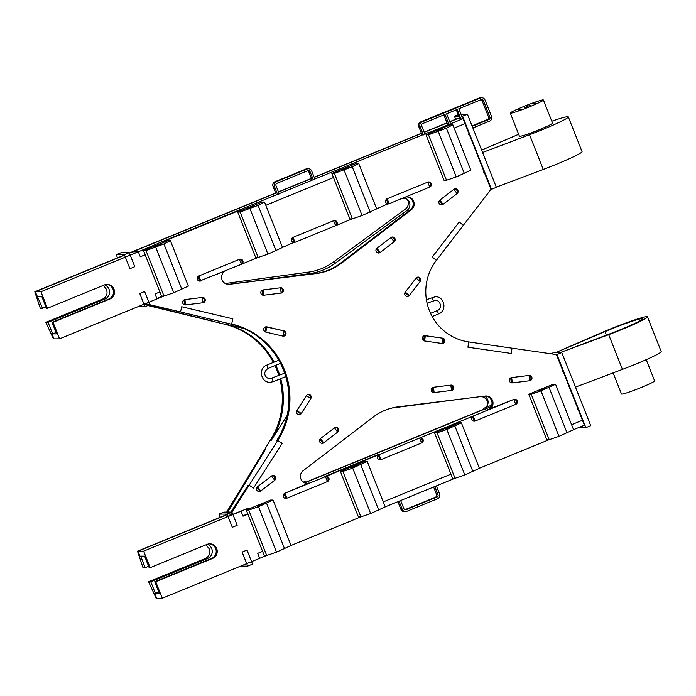 <?xml version="1.0" encoding="UTF-8"?>
<svg xmlns="http://www.w3.org/2000/svg" width="696" height="696" viewBox="0 0 696 696"><rect width="100%" height="100%" fill="white"/><g stroke="black" fill="none" stroke-linecap="round" stroke-linejoin="round"><path stroke-width="1.04" d="M202.319 297.531A2.671 2.627 -90.2 0 1 202.91 302.447M202.31 297.453A2.671 2.627 -90.2 0 1 205.25 299.941A2.671 2.627 -90.2 0 1 202.945 302.76L185.571 304.918A2.671 2.627 -90.2 0 1 182.63 302.429A2.671 2.627 -90.2 0 1 184.936 299.611L185.571 304.918L202.945 302.76L202.31 297.453L184.936 299.611L202.31 297.453M156.844 298.549L162.899 296.07L156.844 298.549M472.219 126.324L488.957 119.46A1.783 1.749 -90.2 0 0 489.932 117.145L483.389 100.616A1.783 1.749 -90.2 0 0 481.11 99.632L458.786 108.785L463.04 118.694L428.945 132.675L429.275 133.501L428.945 132.675L427.953 132.675L424.873 133.936L163.316 241.164L240.616 209.879L164.308 241.155L164.639 241.982L164.308 241.155L163.316 241.164L138.33 251.804L132.71 251.83L138.33 251.804L140.296 256.763L145.168 254.762L140.296 256.763L138.33 251.804L40.916 291.737L35.296 291.763L42.499 308.285L45.919 306.884M423.246 134.606L351.645 163.96L422.681 134.841L422.02 134.841L418.748 126.576A3.567 3.497 -90.2 0 1 420.68 121.948L443.9 112.43A89.071 6.116 -21.6 0 0 448.929 110.438L450.364 109.864A89.071 6.116 -21.6 0 0 453.253 108.698L454.679 108.124A89.071 6.116 -21.6 0 0 457.542 106.966L458.96 106.384A89.071 6.116 -21.6 0 0 461.805 105.218L463.205 104.644A89.071 6.116 -21.6 0 0 466.015 103.478L467.39 102.904A89.071 6.116 -21.6 0 0 470.157 101.746L471.523 101.172A89.071 6.116 -21.6 0 0 476.212 99.18L479.135 97.988A3.567 3.497 -90.2 0 1 480.423 97.727L481.745 97.718A3.567 3.497 -90.2 0 1 485.008 99.954L491.55 116.476A3.567 3.497 -90.2 0 1 489.61 121.113L472.871 127.977M248.307 508.254L248.637 509.08M227.818 515.945A8.909 8.752 -90.2 0 1 225.895 517.032L249.159 507.897L249.49 508.724M230.95 512.082L248.133 485.225L249.125 485.216L253.518 488.131L249.125 485.216L248.133 485.225L230.95 512.082L227.705 512.091L265.689 448.981L227.705 512.091L226.67 512.099L270.152 440.464A76.595 75.264 89.8 0 0 279.809 378.998M226.887 517.032A8.909 8.752 -90.2 0 0 230.95 513.631L277.765 440.429A76.595 75.264 -90.2 0 0 231.672 324.023L232.855 318.82L181.708 306.745L180.516 311.947L230.68 324.031A76.595 75.264 -90.2 0 1 276.773 440.438L277.765 440.429L282.158 443.343L253.518 488.131L282.158 443.343L277.765 440.429L276.773 440.438M149.475 304.857L180.516 311.947L149.475 304.857M280.505 287.848A2.671 2.627 -90.2 0 1 281.097 292.764M454.975 188.86A2.671 2.627 -90.2 0 1 456.628 193.036M439.35 200.639L442.082 204.328A2.671 2.627 -90.2 0 1 441.012 204.815M376.405 248.811L379.129 252.5A2.671 2.627 -90.2 0 1 378.058 252.987M392.022 237.04A2.671 2.627 -90.2 0 1 393.675 241.216M256.989 487.313L259.721 491.002L260.713 490.993L257.555 486.722L271.544 476.02L274.702 480.292L260.713 490.993A2.671 2.627 -90.2 0 1 256.641 489.714A2.671 2.627 -90.2 0 1 257.555 486.722L271.544 476.02A2.671 2.627 -90.2 0 1 275.607 477.299A2.671 2.627 -90.2 0 1 274.702 480.292L260.713 490.993L259.721 491.002A2.671 2.627 -90.2 0 1 258.642 491.48M272.615 475.533A2.671 2.627 -90.2 0 1 274.267 479.709M335.559 427.361A2.671 2.627 -90.2 0 1 337.221 431.529M319.942 439.132L322.666 442.821L323.657 442.821L320.499 438.55L334.489 427.84L337.647 432.112L323.657 442.821A2.671 2.627 -90.2 0 1 319.595 441.534A2.671 2.627 -90.2 0 1 320.499 438.55L334.489 427.84A2.671 2.627 -90.2 0 1 338.56 429.127A2.671 2.627 -90.2 0 1 337.647 432.112L323.657 442.821L322.666 442.821A2.671 2.627 -90.2 0 1 321.595 443.308M529.056 375.509A2.671 2.627 -90.2 0 1 529.639 380.425M450.86 385.192A2.671 2.627 -90.2 0 1 451.452 390.108M284.09 493.768L285.847 498.223A2.671 2.627 -90.2 0 1 285.377 498.362M325.945 476.473A2.671 2.627 -90.2 0 1 327.233 481.075M306.962 483.442A7.125 7.004 -90.2 0 0 309.05 482.946L284.882 493.255L286.839 498.214L327.433 481.58L286.839 498.214A2.671 2.627 -90.2 0 1 283.281 496.248A2.671 2.627 -90.2 0 1 284.882 493.255L325.467 476.621L327.433 481.58A2.671 2.627 -90.2 0 0 326.441 476.429A2.671 2.627 -90.2 0 0 325.467 476.621L378.05 454.662L324.475 476.621L379.042 454.653L381.008 459.612L421.593 442.978L381.008 459.612A2.671 2.627 -90.2 0 1 377.45 457.646A2.671 2.627 -90.2 0 1 379.042 454.653L513.796 399.417L487.644 409.735A7.125 7.004 -90.2 0 0 485.495 396.015M378.25 455.167L380.016 459.621A2.671 2.627 -90.2 0 1 379.546 459.76M420.106 437.871A2.671 2.627 -90.2 0 1 421.393 442.473M472.419 416.565L474.185 421.019A2.671 2.627 -90.2 0 1 473.706 421.158M514.274 399.269A2.671 2.627 -90.2 0 1 515.562 403.871M239.911 259.19A2.671 2.627 -90.2 0 1 241.199 263.784M198.055 276.477L199.822 280.932A2.671 2.627 -90.2 0 1 199.343 281.08M406.655 196.907A7.125 7.004 -90.2 0 1 410.405 209.714L340.492 263.21A53.444 52.513 -90.2 0 1 315.279 273.545L228.453 284.299A7.125 7.004 -90.2 0 1 228.131 284.333M428.24 181.987A2.671 2.627 -90.2 0 1 429.536 186.58M376.666 208.835L388.15 203.728A2.671 2.627 -90.2 0 1 387.681 203.876M334.08 220.589A2.671 2.627 -90.2 0 1 335.368 225.182M282.506 247.437L293.982 242.33A2.671 2.627 -90.2 0 1 293.512 242.478M404.95 292.659L408.413 295.426L409.405 295.417L405.263 292.129L416.06 278.095L420.193 281.393L409.405 295.417A2.671 2.627 -90.2 0 1 404.976 294.947A2.671 2.627 -90.2 0 1 405.263 292.129L416.06 278.095A2.671 2.627 -90.2 0 1 420.48 278.574A2.671 2.627 -90.2 0 1 420.193 281.393L409.405 295.417L408.413 295.426A2.671 2.627 -90.2 0 1 406.847 296.4M417.617 277.121A2.671 2.627 -90.2 0 1 419.523 280.862M265.863 326.85A2.671 2.627 -90.2 0 1 265.968 326.876L284.012 330.896A2.671 2.627 -90.2 0 1 283.437 336.168A2.671 2.627 -90.2 0 1 282.828 336.098L265.776 332.079A2.671 2.627 -90.2 0 1 266.359 326.798A2.671 2.627 -90.2 0 1 266.959 326.868L265.968 326.876L264.88 331.67M283.925 331.305A2.671 2.627 -90.2 0 1 282.933 336.125M442.63 338.508A2.671 2.627 -90.2 0 1 441.943 343.415M308.093 394.475A2.671 2.627 -90.2 0 1 310.059 398.06M296.609 411.066L300.263 413.494L301.255 413.485L310.808 398.556L306.405 395.641L296.853 410.57L301.255 413.485A2.671 2.627 -90.2 0 1 296.748 413.302A2.671 2.627 -90.2 0 1 296.853 410.57L306.405 395.641A2.671 2.627 -90.2 0 1 310.912 395.815A2.671 2.627 -90.2 0 1 310.808 398.556L301.255 413.485L300.263 413.494A2.671 2.627 -90.2 0 1 298.567 414.651M163.891 296.061L142.819 304.7A8.909 8.752 -90.2 0 1 148.065 304.282L180.516 311.947L181.708 306.745L232.855 318.82L231.672 324.023L230.68 324.031M240.616 209.879L240.938 210.705L240.616 209.879M333.497 177.558L265.82 205.303L333.497 177.558M352.637 163.951L352.968 164.778L352.637 163.951L351.645 163.96L352.637 163.951M463.04 118.694L465.006 123.653L454.149 128.099L465.006 123.653L470.235 136.868A2.671 0.461 -112.3 0 0 468.73 134.398M483.842 172.391A2.671 0.461 -112.3 0 0 483.32 169.92L491.011 189.338L463.345 225.295L459.212 221.998L463.345 225.295L436.375 260.356L432.242 257.059L459.212 221.998L432.242 257.059L436.375 260.356A50.773 49.886 -90.2 0 0 468.669 341.919L467.938 347.217L511.264 353.455L511.995 348.165L468.669 341.919L467.938 347.217L511.264 353.455L511.995 348.165L556.435 354.569L577.202 407.038A2.671 0.461 67.7 0 1 577.723 409.509M573.548 429.658L584.396 425.212L582.439 420.254L571.581 424.699L582.439 420.254L577.202 407.038M549.101 439.681L479.379 468.26M450.93 474.159L383.252 501.903L450.93 474.159M360.763 516.884L291.05 545.464M441.934 343.467L424.603 340.97A2.671 2.627 -90.2 0 1 422.35 338.143A2.671 2.627 -90.2 0 1 425.343 335.681L442.673 338.178A2.671 2.627 -90.2 0 1 444.927 341.005A2.671 2.627 -90.2 0 1 441.934 343.467L424.603 340.97L425.343 335.681L424.586 335.681L442.673 338.178L441.934 343.467M228.453 284.299L229.445 284.299A7.125 7.004 -90.2 0 1 225.974 270.613L199.822 280.932L241.399 264.289L239.441 259.33L198.847 275.973L200.813 280.932A2.671 2.627 -90.2 0 1 197.255 278.965A2.671 2.627 -90.2 0 1 198.847 275.973L239.441 259.33A2.671 2.627 -90.2 0 1 243 261.296A2.671 2.627 -90.2 0 1 241.399 264.289L258.051 257.459M292.224 237.875L293.982 242.33L294.982 242.33L335.568 225.687L333.601 220.728L293.016 237.371L294.982 242.33A2.671 2.627 -90.2 0 1 291.424 240.364A2.671 2.627 -90.2 0 1 293.016 237.371L333.601 220.728A2.671 2.627 -90.2 0 1 337.16 222.694A2.671 2.627 -90.2 0 1 335.568 225.687L352.22 218.857M386.384 199.274L388.15 203.728L389.142 203.728L429.736 187.085L427.77 182.126L387.185 198.769L389.142 203.728A2.671 2.627 -90.2 0 1 385.584 201.762A2.671 2.627 -90.2 0 1 387.185 198.769L427.77 182.126A2.671 2.627 -90.2 0 1 431.329 184.092A2.671 2.627 -90.2 0 1 429.736 187.085L404.567 197.403A7.125 7.004 -90.2 0 1 411.397 209.705L341.484 263.201A53.444 52.513 -90.2 0 1 316.271 273.537L315.279 273.545M229.445 284.299L316.271 273.537M310.042 482.946A7.125 7.004 -90.2 0 1 303.221 470.635L373.126 417.139A53.444 52.513 -90.2 0 1 398.338 406.803L485.173 396.05A7.125 7.004 -90.2 0 1 488.635 409.735M513.796 399.417A2.671 2.627 -90.2 0 1 517.354 401.383A2.671 2.627 -90.2 0 1 515.762 404.376L475.177 421.01A2.671 2.627 -90.2 0 1 471.618 419.044A2.671 2.627 -90.2 0 1 473.21 416.051L475.177 421.01L515.762 404.376L513.796 399.417M419.636 438.019L473.21 416.051L419.636 438.019A2.671 2.627 -90.2 0 1 423.194 439.985A2.671 2.627 -90.2 0 1 421.593 442.978L419.636 438.019M450.851 385.114L433.478 387.263A2.671 2.627 -90.2 0 0 431.172 390.082A2.671 2.627 -90.2 0 0 434.113 392.57L451.487 390.421L450.851 385.114A2.671 2.627 -90.2 0 1 453.792 387.602A2.671 2.627 -90.2 0 1 451.487 390.421L434.113 392.57L433.478 387.263L450.851 385.114M512.299 382.887A2.671 2.627 -90.2 0 1 509.368 380.399A2.671 2.627 -90.2 0 1 511.664 377.58L529.047 375.431A2.671 2.627 -90.2 0 1 531.979 377.911A2.671 2.627 -90.2 0 1 529.682 380.738L529.047 375.431L511.664 377.58L512.299 382.887L529.682 380.738L512.299 382.887M390.952 237.527A2.671 2.627 -90.2 0 1 395.024 238.806A2.671 2.627 -90.2 0 1 394.11 241.79L380.12 252.5A2.671 2.627 -90.2 0 1 376.058 251.213A2.671 2.627 -90.2 0 1 376.962 248.228L390.952 237.527L394.11 241.79L380.12 252.5L379.129 252.5L380.12 252.5L376.962 248.228L390.952 237.527M457.063 193.619L443.074 204.328A2.671 2.627 -90.2 0 1 439.002 203.041A2.671 2.627 -90.2 0 1 439.915 200.056L453.905 189.347A2.671 2.627 -90.2 0 1 457.968 190.634A2.671 2.627 -90.2 0 1 457.063 193.619L443.074 204.328L442.082 204.328L443.074 204.328L439.915 200.056L453.905 189.347L457.063 193.619M263.758 295.226L281.132 293.077A2.671 2.627 -90.2 0 0 283.437 290.258A2.671 2.627 -90.2 0 0 280.497 287.77L263.123 289.928L263.758 295.226A2.671 2.627 -90.2 0 1 260.817 292.746A2.671 2.627 -90.2 0 1 263.123 289.928L280.497 287.77L281.132 293.077L263.758 295.226M539.731 390.421L546.212 387.942L539.731 390.421M528.742 394.249L553.094 384.27L555.573 384.262L540.992 390.908L531.222 394.24L528.742 394.249L546.734 439.689L549.214 439.681L531.222 394.24M549.214 439.681L558.984 436.349L540.992 390.908M555.573 384.262L573.565 429.702L558.984 436.349M567.101 433.016L549.109 387.576M445.57 429.023L452.043 426.544L445.57 429.023M434.574 432.851L458.925 422.872L461.405 422.863L446.823 429.51L437.053 432.842L434.574 432.851L452.565 478.291L455.045 478.282L437.053 432.842M455.045 478.282L464.815 474.95L446.823 429.51M461.405 422.863L479.396 468.304L464.815 474.95M472.932 471.618L454.94 426.178M351.402 467.625L357.883 465.145L351.402 467.625M340.405 471.453L364.765 461.474L367.244 461.465L352.663 468.112L342.884 471.444L340.405 471.453L358.397 516.893L360.876 516.884L342.884 471.444M360.876 516.884L370.655 513.552L352.663 468.112M367.244 461.465L385.236 506.905L370.655 513.552M378.772 510.22L360.78 464.78M257.233 506.227L263.714 503.747L257.233 506.227M246.245 510.055L270.596 500.076L273.076 500.067L258.494 506.714L248.724 510.046L246.245 510.055L264.236 555.495L266.716 555.486L248.724 510.046M266.716 555.486L276.486 552.154L258.494 506.714M273.076 500.067L291.067 545.507L276.486 552.154M284.603 548.822L266.611 503.382M442.717 128.664L436.87 131.144L442.717 128.664M470.853 170.276L456.272 176.923L446.501 180.255L444.013 180.273L426.03 134.833L450.382 124.845L452.861 124.836L470.853 170.276M452.861 124.836L446.397 128.16L464.389 173.6M426.03 134.833L428.51 134.815L446.397 128.16M438.28 131.483L456.272 176.923M428.51 134.815L446.501 180.255M348.557 167.266L342.71 169.746L348.557 167.266M376.684 208.878L362.103 215.525L352.333 218.857L349.853 218.875L331.861 173.434L356.213 163.447L358.692 163.438L376.684 208.878M358.692 163.438L352.228 166.762L370.22 212.202M331.861 173.434L334.341 173.417L352.228 166.762M344.111 170.085L362.103 215.525M334.341 173.417L352.333 218.857M254.388 205.868L248.542 208.348L254.388 205.868M282.524 247.48L267.934 254.127L258.164 257.459L255.684 257.476L237.693 212.036L262.044 202.049L264.532 202.04L282.524 247.48M264.532 202.04L258.068 205.364L276.06 250.804M237.693 212.036L240.172 212.019L258.068 205.364M249.951 208.687L267.934 254.127M240.172 212.019L258.164 257.459M160.219 244.47L154.381 246.95L160.219 244.47M188.355 286.082L173.774 292.729L164.004 296.061L161.524 296.078L143.533 250.638L167.884 240.651L170.363 240.642L188.355 286.082M170.363 240.642L163.899 243.965L181.891 289.405M143.533 250.638L146.012 250.621L163.899 243.965M155.782 247.289L173.774 292.729M146.012 250.621L164.004 296.061M454.932 478.282L385.219 506.862M266.603 555.486L162.272 598.255L156.652 598.282L154.695 593.323L155.356 593.314L150.771 581.752L148.57 581.76L205.398 558.462C209.435 556.226 210.662 552.946 209.07 548.613L206.007 544.794M262.601 551.362L257.729 553.363L259.686 558.322L257.729 553.363L262.601 551.362M462.709 118.694L460.021 119.26M449.738 121.669L456.924 118.72L459.804 118.711M457.42 118.72L449.799 121.844L457.42 118.72M447.041 122.974L424.229 132.327L447.041 122.974M421.471 133.458L314.235 177.41L421.471 133.458M311.469 178.55L278.522 192.053L311.469 178.55M275.755 193.192L129.439 253.17L275.755 193.192M425.012 134.285L421.689 125.906A1.783 1.749 -90.2 0 1 422.663 123.592L444.988 114.44L448.911 124.358L450.53 123.688L446.606 113.77L457.159 109.446L461.083 119.364M448.911 124.358L447.589 124.358L443.848 114.91M276.303 194.576L279.253 193.906L275.981 185.641A1.783 1.749 -90.2 0 1 276.947 183.326L307.797 170.677A1.783 1.749 -90.2 0 1 310.077 171.668L313.348 179.925L314.966 179.264L311.695 170.999A3.567 3.497 -90.2 0 0 308.432 168.771L307.11 168.771A3.567 3.497 -90.2 0 0 306.579 168.815L305.849 169.032A89.071 6.116 -21.6 0 1 301.855 170.72L300.498 171.294A89.071 6.116 -21.6 0 1 297.731 172.451L296.348 173.034A89.071 6.116 -21.6 0 1 293.547 174.191L292.146 174.774A89.071 6.116 -21.6 0 1 289.301 175.931L287.883 176.514A89.071 6.116 -21.6 0 1 285.021 177.68L283.594 178.254A89.071 6.116 -21.6 0 1 280.705 179.411L279.27 179.986A89.071 6.116 -21.6 0 1 274.998 181.673L274.276 182.065A3.567 3.497 -90.2 0 0 273.032 186.31L276.303 194.576M313.348 179.925L312.017 179.933L308.746 171.668A1.783 1.749 -90.2 0 0 307.78 170.685M475.177 421.01L474.185 421.019L475.177 421.01M380.016 459.621L381.008 459.612L380.016 459.621M285.847 498.223L286.839 498.214L285.847 498.223M242.869 515.84L247.741 513.839M483.572 409.526L304.978 482.737L483.572 409.526M145.212 567.71L143.011 567.718L137.512 551.188L138.008 551.188L139.974 556.139L140.636 556.139L145.212 567.71L148.631 566.3M207.269 544.289A7.569 7.439 -90.2 0 1 207.599 558.453L150.771 581.752M158.775 591.913L155.356 593.314M483.633 409.3L305.039 482.511M227.209 514.414L137.512 551.188M227.279 514.588L138.008 551.188L139.974 556.139L144.603 556.121L149.179 567.692L150.171 567.684L143.628 551.162L138.008 551.188L227.279 514.588M148.57 581.76L156.156 598.282L156.652 598.282L154.695 593.323L159.323 593.297L154.738 581.734L211.567 558.436A7.569 7.439 -90.2 0 0 209.252 543.863M42.499 308.285L40.298 308.293L34.8 291.763L35.296 291.763L37.262 296.722L41.89 296.696L46.467 308.267L47.459 308.258L40.916 291.737M104.557 284.864A7.569 7.439 -90.2 0 1 104.887 299.036L48.059 322.326L52.644 333.897L56.063 332.497M103.295 285.369L106.358 289.197C107.95 293.521 106.723 296.809 102.686 299.045L45.858 322.335L53.444 338.856L53.94 338.856L51.983 333.897L52.644 333.897M446.971 122.8L424.16 132.153M421.402 133.284L314.166 177.245M311.408 178.376L278.452 191.887M275.686 193.018L129.369 252.996M124.497 254.997L34.8 291.763M124.567 255.171L35.296 291.763L124.567 255.171M48.059 322.326L45.858 322.335M468.347 415.564L471.088 414.442M474.576 413.015L464.858 417M314.923 478.465L317.663 477.334M321.152 475.907L311.434 479.892M365.635 156.148L368.375 155.017M371.864 153.59L362.146 157.574M212.21 219.04L214.951 217.918M218.44 216.482L208.722 220.467M556.93 354.569L561.794 352.576L590.747 425.691L585.875 427.683L556.93 354.569L556.435 354.569M578.28 427.718L585.875 427.683M550.858 353.768L553.694 352.611L561.794 352.576M562.612 371.516A2.671 0.461 67.7 0 1 564.117 373.987M496.378 187.337L491.507 189.329L462.553 116.215L467.425 114.214L496.378 187.337M460.943 114.248L467.425 114.214M458.22 114.701L454.453 116.249L458.821 116.232M461.726 116.215L462.553 116.215M454.453 116.249L455.636 119.251M491.507 189.329L491.011 189.338M483.32 169.92L470.235 136.868M247.68 566.126L252.552 564.125L246.993 550.084L242.121 552.076L247.68 566.126L240.581 566.153M220.223 517.276L218.97 514.109L223.842 512.108L231.942 512.073L237.179 525.297L232.307 527.29L227.079 514.074L218.97 514.109M227.079 514.074L231.942 512.073M116.258 254.684L121.13 252.691L129.23 252.657L124.358 254.649L116.258 254.684L117.511 257.859M144.968 306.701L139.739 293.486L144.603 291.485L149.84 304.7L144.968 306.701L137.869 306.727M129.23 252.657L134.789 266.699L129.926 268.7L124.358 254.649M147.839 305.527L224.069 324.058A76.595 75.264 89.8 0 1 273.371 362.425M225.286 283.498L308.58 272.11A53.444 49.216 133.3 0 0 333.793 261.774L335.307 263.201L406.812 210.601A7.125 6.56 133.3 0 0 407.96 199.996A7.125 6.56 133.3 0 0 401.566 198.63M407.143 199.343A7.125 6.56 133.3 0 1 405.298 209.174L333.793 261.774M259.66 280.436L310.094 273.537A53.444 49.216 133.3 0 0 335.307 263.201M278.818 375.553A76.595 75.264 89.8 0 0 274.964 365.618M212.785 321.143L148.231 305.361L212.785 321.143M243.922 328.503L225.06 324.049A76.595 75.264 -90.2 0 1 274.18 362.085M275.799 365.278A76.595 75.264 -90.2 0 1 279.705 375.196M280.705 378.633A76.595 75.264 -90.2 0 1 271.144 440.455L287.109 415.495M491.759 405.098L483.894 408.317A7.125 6.847 14.9 0 0 484.564 396.12M303.23 482.032A7.125 6.847 14.9 0 0 305.3 481.528L303.534 482.25M483.894 408.317L483.511 409.753L491.124 406.629M480.91 396.572A7.125 6.847 -165.1 0 1 487.652 404.533M466.224 398.39L391.883 408.021M389.803 408.604A53.444 51.33 -165.1 0 1 391.805 408.3M305.3 481.528L304.892 482.972M646.219 359.667L654.623 380.895A17.818 1.227 158.4 0 1 639.946 388.02A17.818 1.227 158.4 0 1 621.824 394.11A17.818 1.227 158.4 0 1 621.502 394.014L613.133 372.891M575.47 387.115L622.433 369.385A34.739 2.384 -21.6 0 0 661.2 351.532L647.463 316.837A34.739 2.384 -21.6 0 0 603.11 331.992L555.695 352.602L604.963 331.627A29.389 2.018 -21.6 0 1 642.495 318.803A29.389 2.018 -21.6 0 1 609.687 333.906L560.219 352.576L608.687 334.68A34.739 2.384 -21.6 0 0 647.463 316.837M518.355 109.985L520.782 109.054L518.355 109.985M510.281 113.109L519.442 136.242A17.818 1.227 -21.6 0 0 519.764 136.338A17.818 1.227 -21.6 0 0 537.886 130.248A17.818 1.227 -21.6 0 0 552.563 123.131L543.411 99.998A17.818 1.227 -21.6 0 0 543.08 99.893A17.818 1.227 -21.6 0 0 524.958 105.992A17.818 1.227 -21.6 0 0 510.281 113.109A17.818 1.227 -21.6 0 0 510.612 113.204A17.818 1.227 -21.6 0 0 528.734 107.114A17.818 1.227 -21.6 0 0 543.411 99.998M482.572 152.476L529.534 134.746A34.739 2.384 -21.6 0 0 568.301 116.902A34.739 2.384 -21.6 0 0 551.815 121.226M481.623 150.075L518.668 134.302M496.309 187.172L543.272 169.45A34.739 2.384 -21.6 0 0 582.039 151.597L568.301 116.902M524.314 107.715L530.161 105.244L524.314 107.715M535.337 103.121L532.91 104.052L535.337 103.121M247.88 514.187L243.008 516.188L241.042 511.229L143.628 551.162M150.171 567.684L206.999 544.394A7.569 7.439 89.8 0 1 217.082 549.953A7.569 7.439 89.8 0 1 212.558 558.436L211.567 558.436M162.272 598.255L155.739 581.726L212.558 558.436M154.738 581.734L155.739 581.726M106.54 284.438A7.569 7.439 -90.2 0 1 108.854 299.019L52.026 322.309L56.611 333.88L51.983 333.897L53.94 338.856L59.56 338.83L53.018 322.309L109.846 299.01A7.569 7.439 89.8 0 0 107.036 284.42A7.569 7.439 89.8 0 0 104.287 284.969L47.459 308.258M159.889 291.946L155.017 293.938L156.974 298.897L59.56 338.83M52.026 322.309L53.018 322.309M265.776 332.079L282.828 336.098L284.012 330.896L266.959 326.868L265.776 332.079M424.342 335.733L423.664 340.64M277.626 194.567L274.355 186.31A3.567 3.497 -90.2 0 1 276.295 181.673L307.145 169.024A3.567 3.497 -90.2 0 1 308.432 168.771M409.135 507.976A89.071 6.116 158.4 0 1 404.863 509.672L406.16 509.663L437.001 497.022L435.713 497.031A89.071 6.116 -21.6 0 1 431.72 498.719L430.363 499.293A89.071 6.116 -21.6 0 1 427.596 500.45L426.213 501.024A89.071 6.116 -21.6 0 1 423.403 502.19L422.002 502.764A89.071 6.116 -21.6 0 1 419.166 503.93L417.748 504.513A89.071 6.116 -21.6 0 1 414.877 505.67L413.45 506.244A89.071 6.116 -21.6 0 1 410.57 507.41L409.135 507.976M436.375 485.895L439.594 494.038A3.567 3.497 -90.2 0 1 437.654 498.675L406.812 511.316A3.567 3.497 -90.2 0 1 402.253 509.35L400.931 509.35A3.567 3.497 -90.2 0 0 404.193 511.586L405.516 511.577M406.16 509.663A1.783 1.749 -90.2 0 1 403.88 508.68L400.652 500.537M397.886 501.668L400.931 509.35M399.025 501.198L402.253 509.35M437.001 497.022A1.783 1.749 -90.2 0 0 437.975 494.708L434.748 486.556M437.975 494.708L436.653 494.708A1.783 1.749 -90.2 0 1 436.34 496.553L435.713 497.031M436.653 494.708L433.608 487.026M481.093 99.641A1.783 1.749 -90.2 0 1 482.067 100.624L488.609 117.145A1.783 1.749 -90.2 0 1 487.635 119.468L472.036 125.863M423.385 134.954L420.071 126.576A3.567 3.497 -90.2 0 1 422.002 121.939L480.457 97.979A3.567 3.497 -90.2 0 1 481.745 97.718M460.065 119.364L456.28 109.811M433.112 392.5L432.52 387.585M511.299 382.817L510.716 377.893M434.113 392.57L433.504 392.57L434.113 392.57M183.979 299.924L184.571 304.839M262.166 290.241L262.757 295.156M411.397 209.705L410.405 209.714M340.492 263.21L341.484 263.201M207.599 558.453L205.398 558.462M104.887 299.036L102.686 299.045M405.298 209.174L406.812 210.601M308.58 272.11L310.094 273.537M271.144 440.455L270.152 440.464M225.06 324.049L224.069 324.058M606.364 335.159L604.963 331.627M622.433 369.385L608.687 334.68M543.272 169.45L529.534 134.746M109.846 299.01L108.854 299.019M307.145 169.024L305.849 169.032M276.295 181.673L274.998 181.673M310.077 171.668L308.746 171.668M274.355 186.31L273.032 186.31M422.002 121.939L420.68 121.948M480.457 97.979L479.135 97.988M488.957 119.46L487.635 119.468M489.932 117.145L488.609 117.145M483.389 100.616L482.067 100.624M420.071 126.576L418.748 126.576M273.354 381.643L272.005 378.354M285.751 376.562L273.38 381.634L270.126 382.287C260.782 382.861 257.938 368.167 266.794 365.122L268.125 368.419C261.4 373.091 266.22 378.772 270.109 378.72L284.655 373.16M431.972 297.41L433.321 300.698M438.55 313.922L437.201 310.634C442.508 308.824 440.785 299.933 435.261 300.315L427.092 303.256M426.404 299.689L435.244 296.748C444.579 296.174 447.424 310.868 438.576 313.913L432.181 316.541M280.479 363.356L268.143 368.419M266.794 365.122L278.783 360.206M430.563 313.348L437.219 310.616"/></g></svg>
